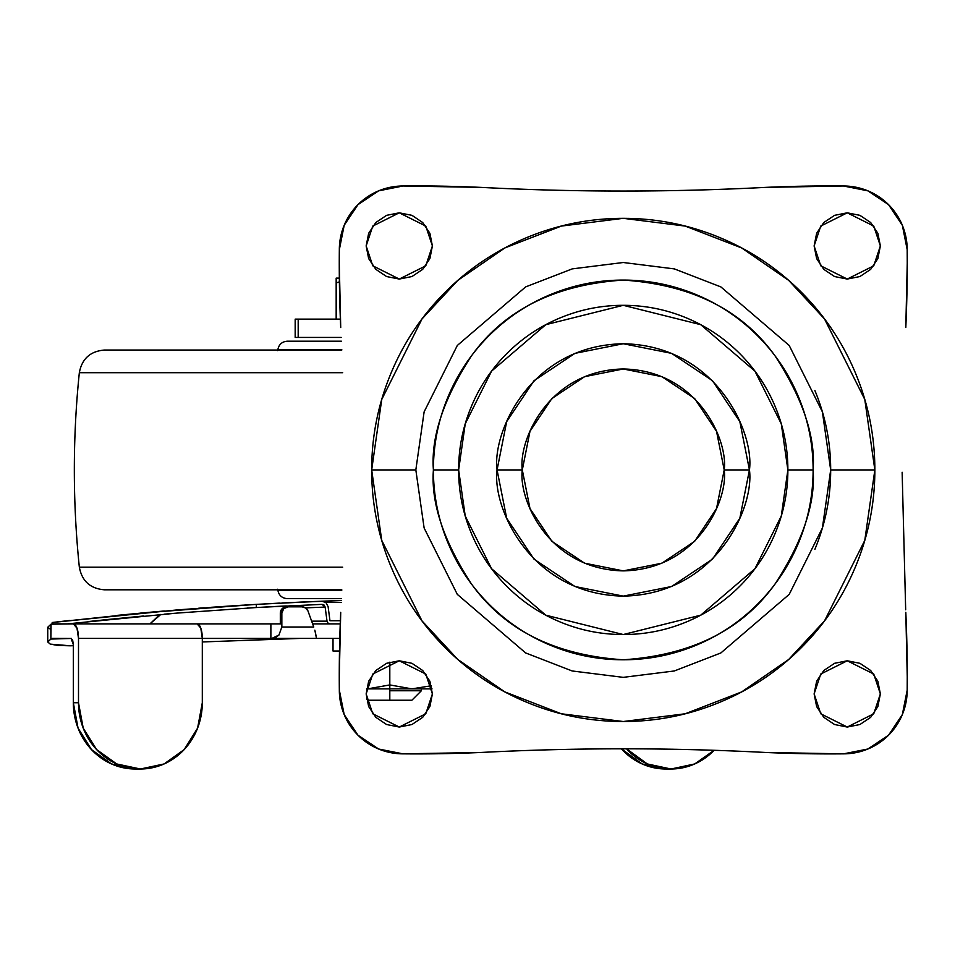 <?xml version="1.0" encoding="UTF-8"?>
<svg xmlns="http://www.w3.org/2000/svg" width="955" height="955" viewBox="0 0 955 955"><rect width="100%" height="100%" fill="white"/><g stroke="black" fill="none" stroke-linecap="round" stroke-linejoin="round"><path stroke-width="1.43" d="M367.723 688.865L389.807 688.865L389.807 684.926L367.723 688.865L389.807 684.926L389.807 662.173L389.807 684.926L411.892 688.865L431.385 685.75L411.892 688.865L389.807 684.926L367.723 688.865L389.807 684.926L411.892 688.865L431.385 685.75L411.892 688.865L389.807 684.926L389.807 690.763L421.358 690.763L389.807 690.763L389.807 700.23L411.892 700.23L367.723 700.23L389.807 700.23L389.807 688.865L432.018 688.865L366.529 688.865M333.02 651.012L339.502 651.012L333.02 651.012L333.02 638.394M336.172 282.907L336.172 278.12L339.347 278.12L336.172 278.12L336.172 319.137L336.172 282.907L339.395 281.892M295.202 337.425L298.187 337.425L298.187 319.137L295.202 319.137M340.362 620.726L329.964 620.726L340.362 620.726M297.112 319.137L340.362 319.137L298.187 319.137L298.187 337.425L341.21 337.425L297.112 337.425M341.21 602.426L325.727 602.426L341.21 602.426M522.301 469.932C518.255 440.398 548.54 370.349 623.257 368.976C697.986 370.349 728.271 440.398 724.212 469.932L716.525 431.302L694.643 398.545L661.887 376.664L623.257 368.976L584.627 376.664L551.871 398.545L529.989 431.302L522.301 469.932L529.989 508.561L551.871 541.318L584.627 563.199L623.257 570.875L661.887 563.199L694.643 541.318L716.525 508.561L724.212 469.932C728.271 499.453 697.986 569.502 623.257 570.875C548.54 569.502 518.255 499.453 522.301 469.932L497.066 469.932L522.301 469.932M724.212 469.932L749.448 469.932C754.522 433.021 716.656 345.459 623.257 343.74C529.858 345.459 491.992 433.021 497.066 469.932L506.675 518.219L534.024 559.153L574.97 586.513L623.257 596.123L671.556 586.513L712.49 559.153L739.839 518.219L749.448 469.932L739.839 421.632L712.49 380.699L671.556 353.35L623.257 343.74L574.97 353.35L534.024 380.699L506.675 421.632L497.066 469.932C491.992 506.842 529.858 594.392 623.257 596.123C716.656 594.392 754.522 506.842 749.448 469.932L724.212 469.932M458.639 469.932L465.228 423.841L491.562 371.161L545.794 324.676L623.257 305.314L700.719 324.676L754.951 371.161L781.286 423.841L787.875 469.932L813.111 469.932C815.642 436.924 802.988 398.963 775.138 356.012C742.166 309.945 691.539 284.626 623.257 280.078C554.974 284.626 504.347 309.945 471.376 356.012C443.526 398.963 430.872 436.924 433.403 469.932L458.639 469.932C458.639 448.098 462.817 427.1 471.173 406.937C479.529 386.763 491.419 368.964 506.854 353.529C522.289 338.094 540.1 326.192 560.263 317.848C580.437 309.492 601.435 305.314 623.257 305.314C645.091 305.314 666.089 309.492 686.251 317.848C706.425 326.192 724.224 338.094 739.659 353.529C755.095 368.964 766.984 386.763 775.341 406.937C783.697 427.1 787.875 448.098 787.875 469.932C787.875 491.753 783.697 512.751 775.341 532.926C766.984 553.088 755.095 570.899 739.659 586.334C724.224 601.769 706.425 613.659 686.251 622.015C666.089 630.372 645.091 634.538 623.257 634.538C601.435 634.538 580.437 630.372 560.263 622.015C540.1 613.659 522.289 601.769 506.854 586.334C491.419 570.899 479.529 553.088 471.173 532.926C462.817 512.751 458.639 491.753 458.639 469.932L433.403 469.932C430.872 436.924 443.526 398.963 471.376 356.012C504.347 309.945 554.974 284.626 623.257 280.078C691.539 284.626 742.166 309.945 775.138 356.012C802.988 398.963 815.642 436.924 813.111 469.932C815.642 502.927 802.988 540.9 775.138 583.839C742.166 629.918 691.539 655.226 623.257 659.786C554.974 655.226 504.347 629.918 471.376 583.839C443.526 540.9 430.872 502.927 433.403 469.932C433.403 495.108 438.226 519.317 447.859 542.583C457.493 565.838 471.209 586.37 489.008 604.181C506.819 621.98 527.351 635.696 550.605 645.329C573.86 654.963 598.081 659.786 623.257 659.786C648.433 659.786 672.654 654.963 695.909 645.329C719.175 635.696 739.707 621.98 757.506 604.181C775.305 586.37 789.021 565.838 798.655 542.583C808.3 519.317 813.111 495.108 813.111 469.932C813.111 444.755 808.3 420.534 798.655 397.28C789.021 374.014 775.305 353.481 757.506 335.683C739.707 317.884 719.175 304.168 695.909 294.522C672.654 284.888 648.433 280.078 623.257 280.078C598.081 280.078 573.86 284.888 550.605 294.522C527.351 304.168 506.819 317.884 489.008 335.683C471.209 353.481 457.493 374.014 447.859 397.28C438.226 420.534 433.403 444.755 433.403 469.932C430.872 502.927 443.526 540.9 471.376 583.839C504.347 629.918 554.974 655.226 623.257 659.786C691.539 655.226 742.166 629.918 775.138 583.839C802.988 540.9 815.642 502.927 813.111 469.932L787.875 469.932L781.286 516.022L754.951 568.702L700.719 615.175L623.257 634.538L545.794 615.175L491.562 568.702L465.228 516.022L458.639 469.932M814.89 390.547C825.418 415.962 830.683 442.428 830.683 469.932L822.386 528.008L789.2 594.38L720.87 652.945L674.314 670.971L623.257 677.358L572.2 670.971L525.644 652.945L457.314 594.38L424.127 528.008L415.831 469.932L424.127 411.856L457.314 345.471L525.644 286.906L572.2 268.892L623.257 262.506L674.314 268.892L720.87 286.906L789.2 345.471L822.386 411.856L830.683 469.932L874.852 469.932L864.788 399.488L824.535 318.97L788.687 280.376L741.653 247.942L685.189 226.084L623.257 218.337L561.325 226.084L504.861 247.942L457.827 280.376L421.991 318.97L381.737 399.488L371.674 469.932L415.831 469.932L424.127 411.856L457.314 345.471L525.644 286.906L572.2 268.892L623.257 262.506L674.314 268.892L720.87 286.906L789.2 345.471L822.386 411.856L830.683 469.932L822.386 528.008L789.2 594.38L720.87 652.945L674.314 670.971L623.257 677.358L572.2 670.971L525.644 652.945L457.314 594.38L424.127 528.008L415.831 469.932L371.674 469.932C371.674 503.297 378.049 535.385 390.822 566.208C403.583 597.03 421.764 624.236 445.352 647.836C468.953 671.425 496.158 689.606 526.981 702.367C557.804 715.14 589.892 721.514 623.257 721.514C656.622 721.514 688.71 715.14 719.545 702.367C750.367 689.606 777.573 671.425 801.161 647.836C824.75 624.236 842.931 597.03 855.704 566.208C868.465 535.385 874.852 503.297 874.852 469.932C874.852 436.566 868.465 404.466 855.704 373.644C842.931 342.821 824.75 315.616 801.161 292.027C777.573 268.439 750.367 250.258 719.545 237.485C688.71 224.723 656.622 218.337 623.257 218.337C589.892 218.337 557.804 224.723 526.981 237.485C496.158 250.258 468.953 268.439 445.352 292.027C421.764 315.616 403.583 342.821 390.822 373.644C378.049 404.466 371.674 436.566 371.674 469.932L381.737 540.375L421.991 620.881L457.827 659.487L504.861 691.921L561.325 713.779L623.257 721.514L685.189 713.779L741.653 691.921L788.687 659.487L824.535 620.881L864.788 540.375L874.852 469.932L830.683 469.932C830.683 497.436 825.418 523.889 814.89 549.304M432.4 245.936L425.775 265.812L399.274 279.063L372.772 265.812L366.147 245.936L368.666 258.614L375.852 269.37L386.596 276.544L399.274 279.063L411.951 276.544L422.695 269.37L429.881 258.614L432.4 245.936L429.881 233.271L422.695 222.515L411.951 215.341L399.274 212.822L386.596 215.341L375.852 222.515L368.666 233.271L366.147 245.936L372.772 226.072L399.274 212.822L425.775 226.072L432.4 245.936M880.367 245.936L873.741 265.812L847.252 279.063L820.751 265.812L814.126 245.936L816.644 258.614L823.819 269.37L834.575 276.544L847.252 279.063L859.918 276.544L870.674 269.37L877.848 258.614L880.367 245.936L877.848 233.271L870.674 222.515L859.918 215.341L847.252 212.822L834.575 215.341L823.819 222.515L816.644 233.271L814.126 245.936L820.751 226.072L847.252 212.822L873.741 226.072L880.367 245.936M432.4 693.915L425.775 713.791L399.274 727.042L372.772 713.791L366.147 693.915L368.666 706.593L375.852 717.336L386.596 724.523L399.274 727.042L411.951 724.523L422.695 717.336L429.881 706.593L432.4 693.915L429.881 681.237L422.695 670.494L411.951 663.307L399.274 660.788L386.596 663.307L375.852 670.494L368.666 681.237L366.147 693.915L372.772 674.039L399.274 660.788L425.775 674.039L432.4 693.915M880.367 693.915L873.741 713.791L847.252 727.042L820.751 713.791L814.126 693.915L816.644 706.593L823.819 717.336L834.575 724.523L847.252 727.042L859.918 724.523L870.674 717.336L877.848 706.593L880.367 693.915L877.848 681.237L870.674 670.494L859.918 663.307L847.252 660.788L834.575 663.307L823.819 670.494L816.644 681.237L814.126 693.915L820.751 674.039L847.252 660.788L873.741 674.039L880.367 693.915M907.25 263.114A1433.515 1433.515 0 0 1 905.806 327.529L907.25 263.114A1433.515 1433.515 0 0 0 907.19 249.649L907.25 263.114M907.25 676.749L907.19 690.202A1433.515 1433.515 0 0 0 907.25 676.749L905.806 612.322A1433.515 1433.515 0 0 1 907.19 690.202A63.651 63.651 0 0 1 843.528 753.853A1433.515 1433.515 0 0 1 765.659 752.468C670.72 747.586 575.793 747.586 480.866 752.468A1433.515 1433.515 0 0 1 402.986 753.853A63.651 63.651 0 0 1 339.335 690.202A1433.515 1433.515 0 0 1 339.264 676.749A1433.515 1433.515 0 0 1 340.72 612.322L339.264 676.749A1433.515 1433.515 0 0 0 339.335 690.202L339.264 676.749M339.335 249.649L344.182 225.296L339.335 249.649L339.264 263.114A1433.515 1433.515 0 0 1 339.335 249.649A1433.515 1433.515 0 0 0 339.264 263.114L340.72 327.529A1433.515 1433.515 0 0 1 339.264 263.114A1433.515 1433.515 0 0 1 339.335 249.649A63.651 63.651 0 0 1 402.986 185.998A1433.515 1433.515 0 0 1 480.866 187.383C575.793 192.277 670.72 192.277 765.659 187.383A1433.515 1433.515 0 0 1 843.528 185.998A63.651 63.651 0 0 1 907.19 249.649L902.344 225.296L907.19 249.649M402.986 753.853L378.622 749.007L402.986 753.853L480.866 752.468C575.793 747.586 670.72 747.586 765.659 752.468L843.528 753.853L867.892 749.007L843.528 753.853M902.141 472.259L905.674 609.779M902.344 225.296L888.544 204.645L867.892 190.845L843.528 185.998L765.659 187.383C670.72 192.265 575.793 192.265 480.866 187.383L402.986 185.998L378.622 190.845L357.982 204.645L344.182 225.296M907.19 690.202L902.344 714.567L888.544 735.207L867.892 749.007M378.622 749.007L357.97 735.207L344.182 714.567L339.335 690.202M277.535 589.247L277.893 590.357L341.759 590.357L277.893 590.357C278.944 595.466 282.083 598.224 287.276 598.642L341.389 598.642L287.276 598.642M287.276 341.21L341.389 341.21L287.276 341.21C282.083 341.627 278.944 344.385 277.893 349.494L341.759 349.494L277.893 349.494L277.535 350.604M342.678 567.163L79.337 567.163L342.678 567.163M104.441 589.808L341.783 589.808L104.441 589.808C90.319 588.65 81.951 581.106 79.337 567.163C72.664 502.342 72.664 437.521 79.337 372.689L342.678 372.689L79.337 372.689C81.951 358.758 90.319 351.213 104.441 350.043L341.783 350.043L104.441 350.043M52.286 638.394L71.386 638.453L50.878 639.062L50.878 624.295L52.286 623.878L281.844 623.878L281.844 613.158L283.671 608.693L288.1 606.843L302.09 606.843L305.684 607.989L307.976 610.997L313.765 627.029L281.844 627.029L281.844 623.878L281.844 627.029L278.932 635.063L271.912 638.394L202.305 638.394L200.801 628.127L197.148 623.878L270.874 623.878L270.874 638.394L270.874 623.878L281.844 623.878L281.844 613.158L280.316 613.158L280.316 623.878L280.316 613.158L282.143 608.693L286.572 606.843A6.315 6.267 90 0 0 280.316 613.158L281.844 613.158A6.315 6.267 -90 0 1 288.1 606.843L302.09 606.843A6.315 6.267 -90 0 1 307.976 610.997L313.765 627.029L281.844 627.029L278.932 635.063L275.709 637.522M714.125 750.296L694.715 763.952L671.019 769.002L647.335 763.952L626.528 748.816A66.253 61.908 -90 0 0 671.019 769.002L665.85 769.002L642.166 763.952L621.359 748.804A66.253 61.908 90 0 0 665.85 769.002L671.019 769.002A66.253 61.908 -90 0 0 714.125 750.296M339.777 638.394L316.344 638.394L339.777 638.394M50.878 639.062L47.762 641.903L50.269 644.124L47.75 641.987L50.878 639.062L51.069 624.188L73.332 623.878L76.985 628.127L78.501 638.394L78.501 702.749L73.332 702.749A66.253 61.908 90 0 0 135.24 769.002L140.409 769.002A66.253 61.908 -90 0 0 202.305 702.749L197.601 728.104L184.184 749.591L164.093 763.952L140.409 769.002L116.713 763.952L96.634 749.591L83.216 728.104L78.501 702.749L78.501 638.394L202.305 638.394L202.305 702.749L202.305 638.394L316.487 638.394L314.852 630.169M297.841 638.453L202.305 638.453L297.841 638.453L202.305 641.951L300.491 638.394M73.332 645.711L70.348 645.795L73.332 645.711M50.269 644.124L58.1 645.473L70.348 645.795L50.269 644.124M73.332 702.749L73.332 644.697L72.676 640.244L71.088 638.394L73.332 644.697L73.332 702.749L78.047 728.104L91.465 749.591L111.544 763.952L135.24 769.002L140.409 769.002A66.253 61.908 -90 0 1 78.501 702.749L73.332 702.749M47.75 641.987L47.75 627.244L50.878 624.295L47.75 627.244L50.794 629.524M197.148 623.878L73.332 623.878A14.516 5.169 90 0 1 78.501 638.394L202.305 638.394A14.516 5.169 -90 0 0 197.148 623.878M271.924 638.394L316.487 638.394L315.234 631.386M67.924 623.842L177.093 613.086L256.31 607.535L256.31 604.372L141.424 613.038L52.274 622.505L177.093 609.923L256.31 604.372L256.31 607.535L322.086 604.36L325.154 607.07L305.54 607.881M329.964 620.726L328.102 606.64L326.025 602.677L321.966 601.208L341.305 600.516L282.525 602.951M272.521 603.476L270.743 603.572M247.464 604.897L178.394 609.815M247.464 608.06L270.743 606.723M272.521 606.628L282.525 606.115M89.507 621.43L109.037 619.365M109.324 619.341L143.835 615.975M160.81 614.459L149.959 623.878L160.034 614.578M67.578 623.878L177.093 613.086L256.31 607.535L322.086 604.36L324.115 605.088L325.154 607.07L327.016 621.168L325.154 607.07M140.122 616.321L89.448 621.43M110.267 619.234L109.24 619.341M327.028 621.18L311.64 621.168L327.016 621.168L328.019 623.114L329.964 623.878L340.243 623.878M290.308 605.768L292.326 606.843L289.878 605.757M244.743 605.064L279.409 603.106M178.442 612.979L164.272 614.161M52.489 622.469L69.608 620.475M117.334 615.354L151.224 612.143M157.002 611.63L164.272 610.997M321.966 601.208L256.31 604.372L321.978 601.208M286.333 605.948L282.584 606.115M143.656 612.824L156.525 611.666M319.567 601.304L288.876 602.641M289.723 602.605L286.166 602.772M326.025 602.677L328.102 606.64M298.855 602.175L302.257 602.02M305.206 601.889L307.773 601.781M312.715 601.578L319.424 601.304M242.689 605.195L236.255 605.601M233.796 605.757L211.091 607.308M204.286 607.798L198.7 608.216M159.569 611.403L157.635 611.57M140.075 613.158L146.139 612.597M158.017 611.534L157.265 611.606M156.835 611.642L155.02 611.797M145.554 612.656L140.158 613.146M312.631 623.878L329.964 623.878M328.293 623.34L327.696 622.779M411.892 700.23L421.358 690.763L421.358 688.865M367.723 700.23L366.541 699.036M295.179 319.137L295.179 337.425M52.203 623.878L52.203 622.505M286.094 605.936L288.279 606.843M160.404 614.519L149.959 623.878L159.76 614.626"/></g></svg>
